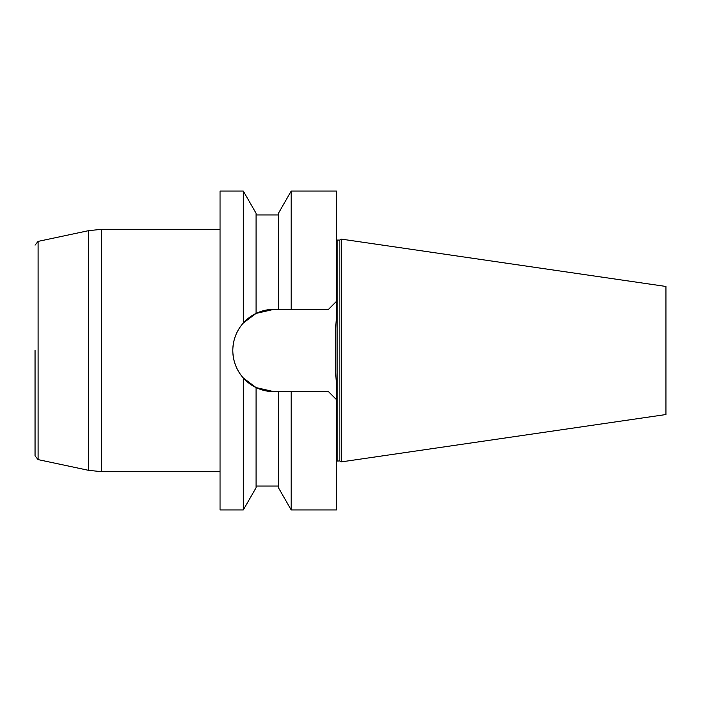 <?xml version="1.0" encoding="UTF-8"?>
<svg xmlns="http://www.w3.org/2000/svg" width="701" height="701" viewBox="0 0 701 701"><rect width="100%" height="100%" fill="white"/><g stroke="black" fill="none" stroke-linecap="round" stroke-linejoin="round"><path stroke-width="1.05" d="M243.308 509.934L243.308 377.979L256.084 387.583L256.084 487.686L243.308 509.934L220.044 509.934L220.044 191.066L243.308 191.066L243.308 323.021C236.482 330.802 232.977 339.95 232.802 350.465C232.977 339.95 236.482 330.802 243.308 323.021L256.084 313.417L243.308 323.021M339.88 460.943L339.88 240.057L341.247 239.102L341.247 461.898L339.88 460.943L336.462 461.074M341.247 461.898L665.95 414.536L665.95 286.464L341.247 239.102M328.489 391.657L336.462 399.631L328.489 391.657L291.195 391.657L291.195 509.934L336.462 509.934L336.462 385.322L335.507 370.093L335.507 330.907L335.507 370.093L335.507 330.907L336.462 315.678L336.462 191.066L291.195 191.066L291.195 309.343L273.925 309.343L256.084 313.417L256.084 213.314L243.308 191.066M243.308 377.979C236.5 370.216 232.995 361.059 232.802 350.535C232.995 361.059 236.5 370.216 243.308 377.979L256.084 387.583L273.925 391.657L291.195 391.657M278.42 391.657L278.42 487.686L291.195 509.934M256.084 387.583L273.925 391.657A41.122 41.122 0 0 1 232.802 350.535L232.802 350.465A41.122 41.122 0 0 1 273.925 309.343M291.195 191.066L278.42 213.314L278.42 309.343M291.195 309.343L328.489 309.343L336.462 301.369L328.489 309.343M35.05 350.5L35.05 455.86L35.05 350.5M339.88 240.057L337.102 240.057L337.102 460.943M88.457 230.69L38.082 241.398L38.082 459.602L88.457 470.31L88.457 230.69L101.715 229.297L101.715 471.703L88.457 470.31M256.084 486.056L278.42 486.056M256.084 214.944L278.42 214.944M337.102 240.057L336.462 239.926M220.044 229.297L101.715 229.297M220.044 471.703L101.715 471.703M38.082 459.602L35.05 455.86M38.082 241.398L35.05 245.14"/></g></svg>
